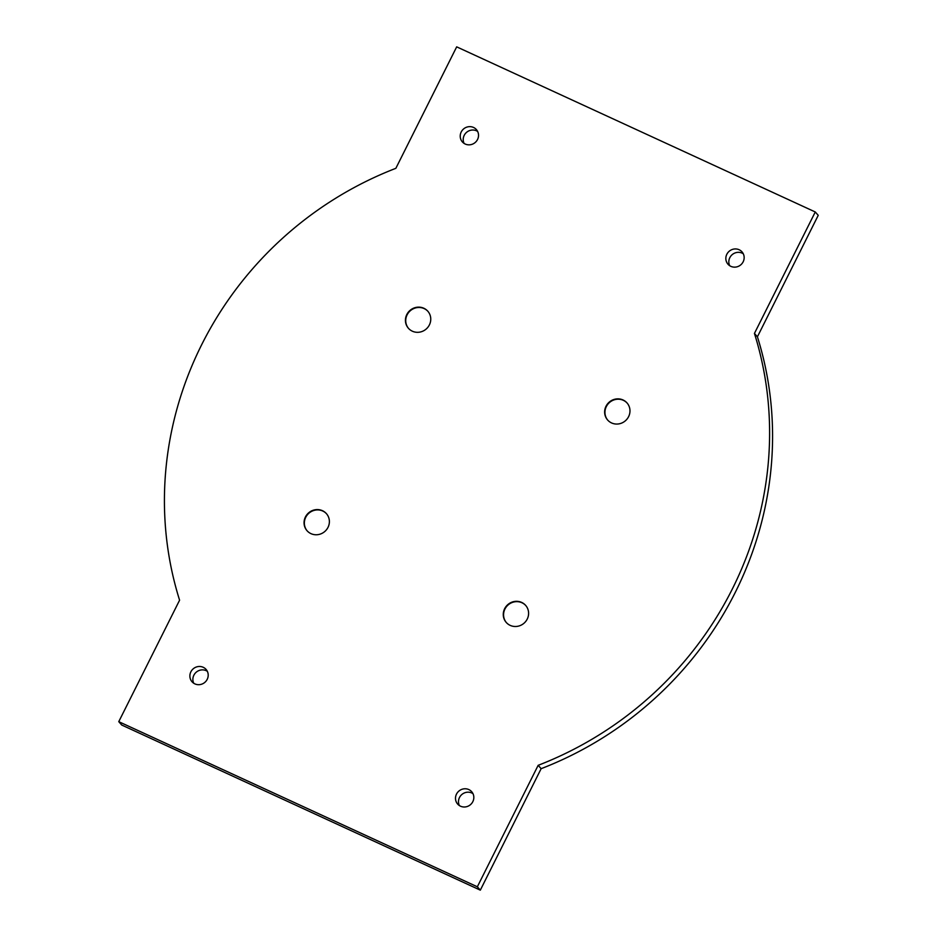<?xml version="1.0" encoding="UTF-8"?>
<svg xmlns="http://www.w3.org/2000/svg" width="937" height="937" viewBox="0 0 937 937"><rect width="100%" height="100%" fill="white"/><g stroke="black" fill="none" stroke-linecap="round" stroke-linejoin="round"><path stroke-width="1.41" d="M754.437 333.431L815.272 211.973L456.682 46.85L395.859 168.32A349.478 333.877 -41.4 0 0 179.588 600.195L118.765 721.666L121.728 725.027L480.318 890.15L477.343 886.789L538.166 765.318A349.478 333.877 -41.4 0 0 754.437 333.431L757.412 336.805A349.478 333.877 138.6 0 1 541.141 768.68L480.318 890.15M538.166 765.318L541.141 768.68M815.272 211.973L818.235 215.334L757.412 336.805M743.252 253.751A9.347 8.925 -41.4 0 0 729.7 265.71M477.636 131.438A9.347 8.925 -41.4 0 0 464.084 143.396M207.3 671.29A9.347 8.925 -41.4 0 0 193.748 683.249M472.916 793.604A9.347 8.925 -41.4 0 0 459.364 805.562M118.765 721.666L477.343 886.789M472.822 801.662A9.347 8.925 138.6 0 1 457.654 804.075A9.347 8.925 138.6 0 1 458.743 791.203A9.347 8.925 138.6 0 1 472.822 801.662M207.206 679.348A9.347 8.925 138.6 0 1 192.038 681.773A9.347 8.925 138.6 0 1 193.127 668.901A9.347 8.925 138.6 0 1 207.206 679.348M477.542 139.496A9.347 8.925 138.6 0 1 462.374 141.92A9.347 8.925 138.6 0 1 463.475 129.048A9.347 8.925 138.6 0 1 477.542 139.496M743.158 261.81A9.347 8.925 138.6 0 1 727.99 264.222A9.347 8.925 138.6 0 1 729.091 251.35A9.347 8.925 138.6 0 1 743.158 261.81M307.184 530.881A12.919 12.333 138.6 0 1 308.859 513.253A12.919 12.333 138.6 0 1 326.556 513.792M305.427 516.978A12.919 12.333 138.6 0 1 326.404 513.628A12.919 12.333 138.6 0 1 328.009 527.367A12.919 12.333 138.6 0 1 307.031 530.717A12.919 12.333 138.6 0 1 305.427 516.978M506.402 622.613A12.919 12.333 138.6 0 1 508.065 604.986A12.919 12.333 138.6 0 1 525.762 605.525M504.645 608.71A12.919 12.333 138.6 0 1 525.622 605.361A12.919 12.333 138.6 0 1 527.226 619.099A12.919 12.333 138.6 0 1 506.249 622.449A12.919 12.333 138.6 0 1 504.645 608.71M607.773 420.174A12.919 12.333 138.6 0 1 609.448 402.547A12.919 12.333 138.6 0 1 627.146 403.086M606.016 406.26A12.919 12.333 138.6 0 1 626.994 402.91A12.919 12.333 138.6 0 1 628.598 416.66A12.919 12.333 138.6 0 1 607.621 420.01A12.919 12.333 138.6 0 1 606.016 406.26M408.567 328.442A12.919 12.333 138.6 0 1 410.23 310.815A12.919 12.333 138.6 0 1 427.928 311.353M406.81 314.527A12.919 12.333 138.6 0 1 427.776 311.178A12.919 12.333 138.6 0 1 429.38 324.928A12.919 12.333 138.6 0 1 408.415 328.278A12.919 12.333 138.6 0 1 406.81 314.527"/></g></svg>
